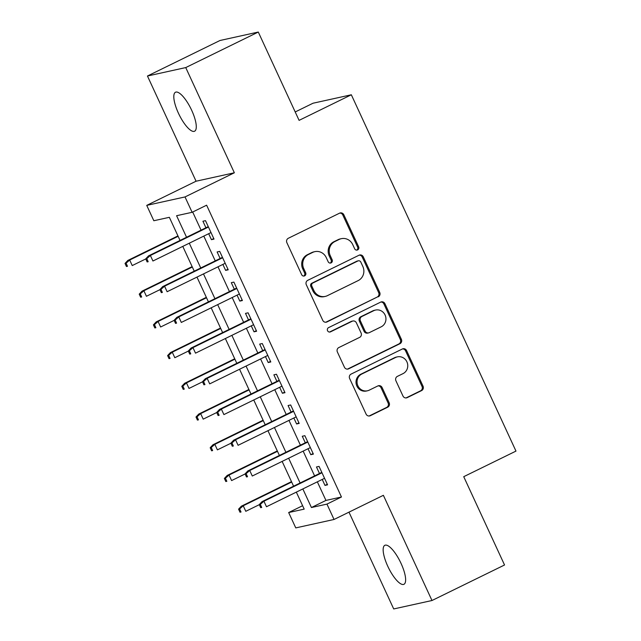 <?xml version="1.0" encoding="UTF-8"?>
<svg xmlns="http://www.w3.org/2000/svg" width="641" height="641" viewBox="0 0 641 641"><rect width="100%" height="100%" fill="white"/><g stroke="black" fill="none" stroke-linecap="round" stroke-linejoin="round"><path stroke-width="0.96" d="M357.63 249.902A2.332 2.211 77.6 0 0 358.648 246.817L343.84 214.775A3.333 3.165 77.6 0 0 339.602 213.157L288.33 238.268A3.333 3.165 77.6 0 0 286.872 242.675L301.679 274.709A2.332 2.211 77.6 0 0 304.643 275.846A2.332 2.211 77.6 0 0 305.661 272.754L303.746 268.611A10.657 10.12 77.6 0 1 308.409 254.501L312.68 252.41A10.657 10.12 77.6 0 1 314.843 251.649A10.657 10.12 77.6 0 1 326.253 257.594L328.168 261.736A2.332 2.211 77.6 0 0 331.133 262.874A2.332 2.211 77.6 0 0 332.158 259.789L330.235 255.639A10.657 10.12 77.6 0 1 334.898 241.529L339.169 239.438A10.657 10.12 77.6 0 1 341.332 238.676A10.657 10.12 77.6 0 1 352.742 244.622L354.657 248.764A2.332 2.211 77.6 0 0 357.63 249.902M356.62 250.118A2.332 2.211 77.6 0 0 357.614 247.041L342.807 215.007A3.333 3.165 77.6 0 0 339.77 213.084M303.642 276.055A2.332 2.211 77.6 0 0 304.627 272.986L302.712 268.843L303.746 268.611M330.131 263.082A2.332 2.211 77.6 0 0 331.117 260.014L329.202 255.871L330.235 255.639M401.018 563.343A21.706 6.61 -116.1 0 0 384.848 545.299A21.706 6.61 -116.1 0 0 387.773 566.259A21.706 6.61 -116.1 0 0 403.942 584.296A21.706 6.61 -116.1 0 0 401.018 563.343M191.667 110.268A21.706 6.61 -116.1 0 0 175.498 92.232A21.706 6.61 -116.1 0 0 178.422 113.185A21.706 6.61 -116.1 0 0 194.592 131.221A21.706 6.61 -116.1 0 0 191.667 110.268M402.965 396.018A3.333 3.165 77.6 0 0 407.203 397.636L421.586 390.593A3.333 3.165 77.6 0 0 423.044 386.186L406.602 350.611A3.333 3.165 77.6 0 0 402.364 348.984L351.092 374.096A3.333 3.165 77.6 0 0 349.633 378.502L366.075 414.078A3.333 3.165 77.6 0 0 370.314 415.705L387.693 407.195A3.333 3.165 77.6 0 0 389.151 402.78L382.108 387.557A3.333 3.165 77.6 0 0 377.87 385.938L369.256 390.153A8.91 8.461 77.6 0 1 367.445 390.786A8.91 8.461 77.6 0 1 357.534 384.888A8.91 8.461 77.6 0 1 361.796 374.024L395.553 357.494A8.91 8.461 77.6 0 1 397.364 356.869A8.91 8.461 77.6 0 1 407.275 362.766A8.91 8.461 77.6 0 1 403.005 373.631L397.38 376.379A3.333 3.165 77.6 0 0 395.93 380.794L402.965 396.018M317.343 481.832L325.94 500.421L341.461 496.999L326.95 504.106L334.041 519.466L295.765 527.904L288.666 512.544L304.187 509.122L296.326 492.12M258.291 32.05L185.738 67.577L147.454 76.015L220.007 40.487L258.291 32.05L299.091 120.364L351.332 94.78L515.973 451.096L463.731 476.68L504.539 564.985L431.986 600.513L383.374 495.309L334.041 519.466M147.454 76.015L196.066 181.219L234.35 172.782L185.738 67.577M234.35 172.782L185.017 196.939L192.116 212.299L176.596 215.713L186.547 237.258M341.461 496.999L206.618 205.192L192.116 212.299M378.262 296.823A3.333 3.165 77.6 0 0 379.72 292.416L363.279 256.841A3.333 3.165 77.6 0 0 359.04 255.222L307.76 280.325A3.333 3.165 77.6 0 0 306.31 284.732L322.744 320.316A3.333 3.165 77.6 0 0 326.99 321.934L377.228 297.055A3.333 3.165 77.6 0 0 378.679 292.649L362.245 257.065A3.333 3.165 77.6 0 0 359.208 255.142M384.945 303.722L401.378 339.297A3.333 3.165 77.6 0 1 399.928 343.712L348.656 368.815A3.333 3.165 77.6 0 1 344.409 367.197L337.374 351.973A3.333 3.165 77.6 0 1 338.833 347.558L359.625 337.382A3.333 3.165 77.6 0 0 361.083 332.967L356.412 322.872A3.333 3.165 77.6 0 0 352.173 321.245L330.524 331.846A2.332 2.211 77.6 0 1 327.455 330.468A2.332 2.211 77.6 0 1 328.569 327.631L380.698 302.103A3.333 3.165 77.6 0 1 384.945 303.722L383.911 303.954L400.345 339.53L401.378 339.297M348.976 512.151L393.71 608.95L431.986 600.513M208.686 233.709L211.434 239.67L214.022 239.093L205.505 220.664L202.925 221.233L205.937 227.763M222.876 264.421L225.632 270.382L228.22 269.813L219.703 251.384L217.115 251.953L220.135 258.483M237.066 295.14L239.822 301.102L242.41 300.533L233.893 282.104L231.305 282.673L234.326 289.203M251.264 325.852L254.02 331.814L256.6 331.245L248.091 312.816L245.503 313.385L248.516 319.915M265.454 356.572L268.21 362.534L270.798 361.965L262.281 343.536L259.693 344.105L262.714 350.635M279.644 387.292L282.401 393.254L284.989 392.685L276.471 374.248L273.883 374.825L276.904 381.355M293.842 418.004L296.599 423.965L299.187 423.397L290.669 404.968L288.081 405.537L291.094 412.067M308.033 448.724L310.789 454.685L313.377 454.116L304.86 435.688L302.272 436.257L305.292 442.787M192.677 212.019L201.058 230.159M203.798 236.096L215.248 260.871M217.996 266.808L229.446 291.591M232.186 297.528L243.636 322.311M246.384 328.248L257.834 353.023M260.575 358.96L272.024 383.743M274.765 389.68L286.215 414.455M288.963 420.392L300.413 445.175M303.153 451.112L314.603 475.894M322.231 479.436L324.979 485.405L327.567 484.828L319.05 466.4L316.47 466.968L319.482 473.499M351.332 94.78L313.048 103.217L295.213 111.959M302.608 505.717L288.666 512.544M180.041 240.447L169.352 217.315L153.832 220.736L146.733 205.376L185.017 196.939M196.066 181.219L146.733 205.376M302.84 488.931L311.43 507.528L326.95 504.106M189.295 243.203L200.737 267.978M203.485 273.915L214.935 298.698M217.676 304.635L229.125 329.41M231.874 335.347L243.324 360.13M246.064 366.067L257.514 390.85M260.254 396.787L271.704 421.562M274.452 427.499L285.902 452.282M288.642 458.219L300.092 482.993M293.586 486.182L282.136 461.408M279.396 455.463L267.946 430.688M265.198 424.751L253.748 399.968M251.008 394.031L239.558 369.256M236.809 363.319L225.36 338.536M222.619 332.599L211.169 307.816M208.429 301.879L196.979 277.104M194.231 271.167L182.781 246.384M325.94 500.421L311.43 507.528M211.434 239.67L213.757 238.532M225.632 270.382L227.956 269.244M239.822 301.102L242.146 299.964M254.02 331.814L256.344 330.676M268.21 362.534L270.534 361.396M282.401 393.254L284.724 392.116M296.599 423.965L298.922 422.828M310.789 454.685L313.112 453.548M324.979 485.405L327.311 484.267M341.332 238.676L340.299 238.909A10.657 10.12 77.6 0 0 338.136 239.662L339.169 239.438M329.202 255.871A10.657 10.12 77.6 0 1 333.865 241.753L338.136 239.662M314.843 251.649L313.81 251.881A10.657 10.12 77.6 0 0 311.646 252.634L312.68 252.41M302.712 268.843A10.657 10.12 77.6 0 1 307.368 254.725L311.646 252.634M325.788 322.239A3.333 3.165 77.6 0 0 325.957 322.159L377.228 297.055M360.819 262.105A2.332 2.211 77.6 0 0 357.854 260.975L312.848 283.01A2.332 2.211 77.6 0 0 311.83 286.102L313.85 290.469A10.657 10.12 77.6 0 0 325.259 296.414A10.657 10.12 77.6 0 0 327.423 295.653L358.183 280.59A10.657 10.12 77.6 0 0 362.846 266.48L360.819 262.105M358.327 260.807L357.293 261.039A2.332 2.211 77.6 0 0 356.821 261.199L357.854 260.975M325.259 296.414L324.226 296.639A10.657 10.12 77.6 0 1 312.816 290.702L310.797 286.327A2.332 2.211 77.6 0 1 311.814 283.242L356.821 261.199M347.446 369.12A3.333 3.165 77.6 0 0 347.614 369.048L398.894 343.937A3.333 3.165 77.6 0 0 400.345 339.53M352.846 321.013L351.813 321.237A3.333 3.165 77.6 0 0 351.14 321.478L329.514 332.062M381.203 326.814A8.91 8.461 77.6 0 0 385.465 315.957A8.91 8.461 77.6 0 0 375.562 310.052A8.91 8.461 77.6 0 0 373.751 310.685L361.853 316.51A3.333 3.165 77.6 0 0 360.402 320.917L365.066 331.02A3.333 3.165 77.6 0 0 369.312 332.639L381.203 326.814M375.562 310.052L374.52 310.276A8.91 8.461 77.6 0 0 372.717 310.909L373.751 310.685M368.631 332.871L367.597 333.104A3.333 3.165 77.6 0 1 364.032 331.245L359.369 321.141A3.333 3.165 77.6 0 1 360.819 316.734L372.717 310.909M383.911 303.954A3.333 3.165 77.6 0 0 380.866 302.023M397.364 356.869L396.33 357.093A8.91 8.461 77.6 0 0 394.519 357.726L395.553 357.494M367.445 390.786L366.412 391.018A8.91 8.461 77.6 0 1 356.5 385.113A8.91 8.461 77.6 0 1 360.763 374.256L394.519 357.726M369.112 416.009A3.333 3.165 77.6 0 0 369.28 415.929L386.659 407.42A3.333 3.165 77.6 0 0 388.109 403.013L381.075 387.789A3.333 3.165 77.6 0 0 378.038 385.858M406.001 397.941A3.333 3.165 77.6 0 0 406.17 397.869L420.552 390.826A3.333 3.165 77.6 0 0 422.01 386.411L405.569 350.835A3.333 3.165 77.6 0 0 402.532 348.912M125.027 263.435L126.453 266.504L127.487 266.271L126.069 263.203L125.027 263.435L127.823 260.446L129.682 260.038L132.238 265.566L145.755 258.948M127.487 266.271L126.453 266.504M126.069 263.203L129.682 260.038L178.126 236.313M127.823 260.446L177.942 235.904M208.261 226.626L148.512 255.887L150.379 255.479L208.453 227.034M146.757 258.644L145.723 258.868L147.142 261.945L148.175 261.712L146.757 258.644L150.379 255.479L152.935 261.007L211.009 232.563M148.175 261.712L147.142 261.945M148.512 255.887L145.723 258.868M139.225 294.147L140.643 297.224L141.677 296.991L140.259 293.923L139.225 294.147L142.014 291.166L143.88 290.75L146.428 296.278L159.954 289.66M141.677 296.991L140.643 297.224M140.259 293.923L143.88 290.75L192.324 267.033M142.014 291.166L192.132 266.624M153.415 324.867L154.834 327.936L155.867 327.711L154.449 324.634L153.415 324.867L156.212 321.878L158.071 321.47L160.627 326.998L174.144 320.38M155.867 327.711L154.834 327.936M154.449 324.634L158.071 321.47L206.514 297.745M156.212 321.878L206.33 297.336M167.613 355.579L169.032 358.656L170.065 358.423L168.647 355.354L167.613 355.579L170.402 352.598L172.261 352.189L174.817 357.718L188.334 351.092M170.065 358.423L169.032 358.656M168.647 355.354L172.261 352.189L220.712 328.464M170.402 352.598L220.52 328.056M181.804 386.299L183.222 389.367L184.255 389.143L182.837 386.074L181.804 386.299L184.592 383.31L186.459 382.901L189.015 388.43L202.532 381.812M184.255 389.143L183.222 389.367M182.837 386.074L186.459 382.901L234.902 359.184M184.592 383.31L234.71 358.776M222.459 257.345L162.71 286.599L164.569 286.19L222.643 257.754M160.955 289.355L159.913 289.588L161.34 292.657L162.373 292.432L160.955 289.355L164.569 286.19L167.125 291.719L225.199 263.283M162.373 292.432L161.34 292.657M162.71 286.599L159.913 289.588M236.649 288.065L176.9 317.319L178.767 316.91L236.841 288.474M175.145 320.075L174.112 320.308L175.53 323.376L176.563 323.144L175.145 320.075L178.767 316.91L181.315 322.439L239.389 294.003M176.563 323.144L175.53 323.376M176.9 317.319L174.112 320.308M250.839 318.777L191.09 348.039L192.957 347.622L251.032 319.186M189.335 350.795L188.302 351.02L189.72 354.096L190.754 353.864L189.335 350.795L192.957 347.622L195.513 353.151L253.588 324.715M190.754 353.864L189.72 354.096M191.09 348.039L188.302 351.02M265.037 349.497L205.288 378.751L207.147 378.342L265.222 349.906M203.534 381.507L202.5 381.74L203.918 384.808L204.952 384.584L203.534 381.507L207.147 378.342L209.703 383.871L267.778 355.435M204.952 384.584L203.918 384.808M205.288 378.751L202.5 381.74M195.994 417.019L197.412 420.087L198.454 419.863L197.027 416.786L195.994 417.019L198.79 414.03L200.649 413.621L203.205 419.15L216.722 412.532M198.454 419.863L197.412 420.087M197.027 416.786L200.649 413.621L249.093 389.896M198.79 414.03L248.908 389.488M279.228 380.209L219.478 409.471L221.345 409.062L279.42 380.626M217.724 412.227L216.69 412.451L218.108 415.528L219.142 415.296L217.724 412.227L221.345 409.062L223.901 414.591L281.976 386.154M219.142 415.296L218.108 415.528M219.478 409.471L216.69 412.451M210.192 447.73L211.61 450.807L212.644 450.575L211.226 447.506L210.192 447.73L212.98 444.75L214.839 444.333L217.395 449.87L230.92 443.243M212.644 450.575L211.61 450.807M211.226 447.506L214.839 444.333L263.291 420.616M212.98 444.75L263.098 420.208M293.426 410.929L233.677 440.183L235.535 439.774L293.61 411.338M231.914 442.947L230.88 443.171L232.298 446.24L233.34 446.016L231.914 442.947L235.535 439.774L238.091 445.303L296.166 416.866M233.34 446.016L232.298 446.24M233.677 440.183L230.88 443.171M224.382 478.45L225.8 481.519L226.834 481.295L225.416 478.218L224.382 478.45L227.17 475.462L229.037 475.053L231.593 480.582L245.11 473.963M226.834 481.295L225.8 481.519M225.416 478.218L229.037 475.053L277.481 451.328M227.17 475.462L277.297 450.919M307.616 441.649L247.867 470.903L249.726 470.494L307.8 442.058M246.112 473.659L245.078 473.891L246.497 476.96L247.53 476.736L246.112 473.659L249.726 470.494L252.282 476.023L310.356 447.586M247.53 476.736L246.497 476.96M247.867 470.903L245.078 473.891M238.572 509.162L239.998 512.239L241.032 512.007L239.614 508.938L238.572 509.162L241.369 506.182L243.227 505.773L245.783 511.302L259.301 504.683M241.032 512.007L239.998 512.239M239.614 508.938L243.227 505.773L291.671 482.048M241.369 506.182L291.487 481.639M321.806 472.361L262.057 501.623L263.924 501.206L321.998 472.77M260.302 504.379L259.268 504.603L260.687 507.68L261.72 507.448L260.302 504.379L263.924 501.206L266.48 506.743L324.554 478.298M261.72 507.448L260.687 507.68M262.057 501.623L259.268 504.603M357.614 247.041L358.648 246.817M304.627 272.986L305.661 272.754M331.117 260.014L332.158 259.789M333.865 241.753L334.898 241.529M307.368 254.725L308.409 254.501M342.807 215.007L343.84 214.775M325.957 322.159L326.99 321.934M362.245 257.065L363.279 256.841M378.679 292.649L379.72 292.416M311.814 283.242L312.848 283.01M310.797 286.327L311.83 286.102M312.816 290.702L313.85 290.469M398.894 343.937L399.928 343.712M347.614 369.048L348.656 368.815M351.14 321.478L352.173 321.245M329.546 332.062L330.524 331.846M360.819 316.734L361.853 316.51M359.369 321.141L360.402 320.917M364.032 331.245L365.066 331.02M360.763 374.256L361.796 374.024M381.075 387.789L382.108 387.557M388.109 403.013L389.151 402.78M386.659 407.42L387.693 407.195M369.28 415.929L370.314 415.705M405.569 350.835L406.602 350.611M422.01 386.411L423.044 386.186M420.552 390.826L421.586 390.593M406.17 397.869L407.203 397.636"/></g></svg>
